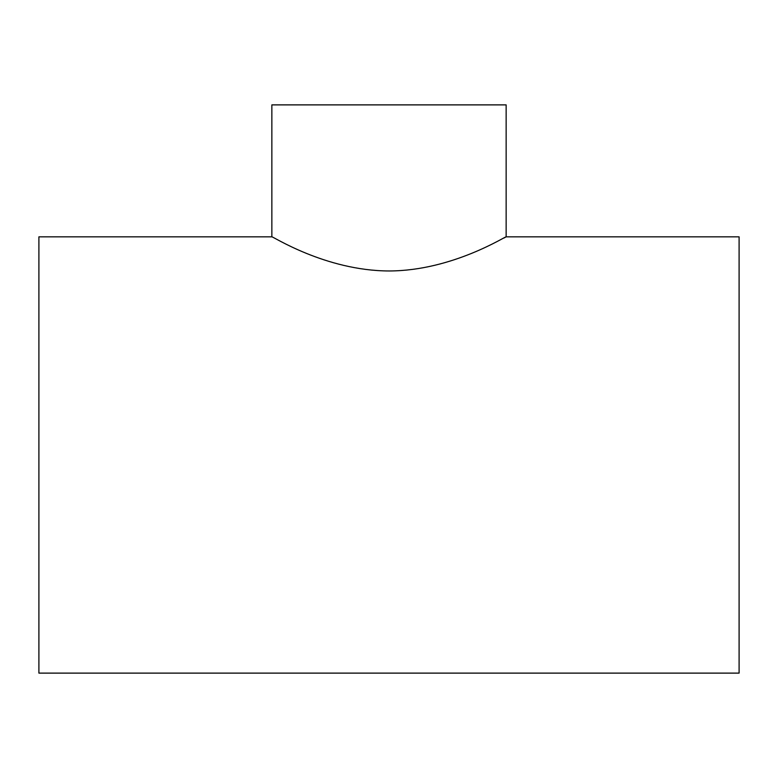 <?xml version="1.0" encoding="UTF-8"?>
<svg xmlns="http://www.w3.org/2000/svg" width="778" height="778" viewBox="0 0 778 778"><rect width="100%" height="100%" fill="white"/><g stroke="black" fill="none" stroke-linecap="round" stroke-linejoin="round"><path stroke-width="1.17" d="M739.1 673.116L739.1 236.843L506.147 236.843C506.634 235.481 452.845 270.744 389.34 270.968C325.175 270.909 271.464 235.491 271.853 236.843L38.9 236.843L38.9 673.116L739.1 673.116M503.852 238.068L506.147 236.843L506.147 104.884L271.853 104.884L271.853 236.843"/></g></svg>
